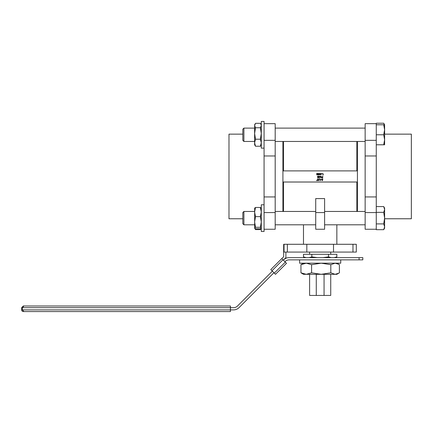 <?xml version="1.0" encoding="UTF-8"?>
<svg xmlns="http://www.w3.org/2000/svg" width="433" height="433" viewBox="0 0 433 433"><rect width="100%" height="100%" fill="white"/><g stroke="black" fill="none" stroke-linecap="round" stroke-linejoin="round"><path stroke-width="0.65" d="M305.438 257.63L303.49 256.91L306.218 257.63L303.49 256.91L303.49 254.295L311.83 254.295L311.83 256.91L317.281 257.63M330.731 274.311L330.731 295.436L309.606 295.436L309.606 274.311M309.606 252.071L309.606 254.295M330.731 252.071L330.731 254.295M242.832 218.768L228.987 218.768L228.987 134.143L242.832 134.143M275.188 123.665L264.07 123.665L275.188 123.665L275.188 229.246L264.07 229.246M275.188 140.341L264.07 140.341L264.07 196.939L275.188 196.939M264.07 155.972L275.188 155.972M384.607 218.768L411.35 218.768L411.35 134.143L384.607 134.143M282.917 141.456L282.917 182.017L357.42 182.017L357.42 211.456M282.917 182.017L282.917 211.456M303.49 224.803L303.49 244.288M336.847 224.803L336.847 244.288M309.102 257.63L311.83 256.91M323.056 257.63L328.506 256.91L331.234 257.63M334.119 257.63L336.847 256.91L336.847 254.295L328.506 254.295L328.506 256.91M328.506 254.295L311.83 254.295M306.824 252.071L284.032 252.071L284.032 244.288L306.824 244.288L306.824 252.071L352.971 252.071L352.971 244.288L306.824 244.288M352.971 244.288L356.305 244.288L356.305 252.071L352.971 252.071M333.513 244.288L333.513 252.071M357.42 141.456L357.42 170.894L282.917 170.894M315.722 198.585L324.615 198.585L324.615 212.571L315.722 212.571L315.722 198.585M356.862 182.017L356.862 211.456M283.474 182.017L283.474 211.456M315.722 212.571L315.722 229.246L324.615 229.246L324.615 212.571M357.42 182.017L357.42 170.894M283.474 141.456L283.474 170.894M356.862 141.456L356.862 170.894M322.276 180.447L322.812 180.063L322.271 180.621L321.768 180.123L322.52 179.078L321.746 178.91L322.877 178.91L321.914 180.112L322.276 180.447M321.595 179.468L320.956 179.635L321.595 179.468M320.572 180.404L320.16 180.577L320.16 178.91L320.572 180.404M318.823 180.621L319.522 178.672L318.823 180.621M317.936 180.447L318.471 180.063L317.93 180.621L317.427 180.123L318.179 179.078L317.405 178.91L318.536 178.91L317.573 180.112L317.936 180.447M316.658 180.621L316.783 180.106L316.658 180.621M317.108 180.621L317.232 180.106L317.108 180.621M322.731 176.128L322.731 177.795L322.022 177.774L321.703 177.351L322.58 176.902L322.731 176.128M322.58 177.627L322.58 177.07L321.854 177.351L322.58 177.627M321.21 176.128L321.362 177.795L320.225 176.485L320.079 177.795L320.079 176.128L321.21 177.438L321.21 176.128M319.798 176.512L318.856 177.839L318.856 176.128L319.007 176.512L319.798 176.512M319.505 176.686L319.007 176.686L319.007 177.411L319.505 176.686M317.957 176.085L318.515 176.962L317.957 177.839L317.384 176.962L317.957 176.085M318.369 176.962L317.952 176.258L317.595 176.545L317.952 177.671L318.369 176.962M323.262 174.845L322.856 175.019L322.856 173.352L323.262 174.845M322.109 173.465L321.833 173.465L322.109 173.465M321.616 173.736L320.674 175.062L320.674 173.352L320.826 173.736L321.616 173.736M321.324 173.904L320.826 173.904L320.826 174.629L321.324 173.904M320.333 173.736L319.392 175.062L319.392 173.352L319.543 173.736L320.333 173.736M320.041 173.904L319.543 173.904L319.543 174.629L320.041 173.904M318.493 173.308L319.051 174.185L318.493 175.062L317.919 174.185L318.493 173.308M318.899 174.185L318.488 173.476L318.131 173.763L318.488 174.889L318.899 174.185M317.2 174.889L317.535 174.629L317.194 174.353L316.869 174.634L317.2 174.889M316.718 174.629L316.761 173.492L317.205 173.308L317.768 173.822L317.438 174.277L317.681 174.634L317.194 175.062L316.718 174.629M317.194 174.185L317.616 173.817L317.2 173.476L316.783 173.833L317.194 174.185M365.149 212.571L365.149 229.246L376.266 229.246L376.266 212.571L365.149 212.571L365.149 123.665L376.266 123.665L376.266 212.349L383.714 212.349L384.607 218.129L383.714 223.904L384.607 226.795L383.714 229.685L376.266 229.685M376.266 155.972L365.149 155.972M376.266 196.939L365.149 196.939M264.07 196.939L264.07 212.571L275.188 212.571M23.923 311.56L23.317 311.56L23.923 311.56L22.381 309.893L230.432 309.893L230.432 311.56L23.923 311.56L230.432 311.56M23.317 311.56A1.667 1.667 0 0 1 21.65 309.893L22.381 309.893L22.381 307.668L23.923 306.001L230.432 306.001L230.432 309.893L233.549 309.893A7.783 7.783 0 0 0 239.048 307.614L273.932 272.73M359.087 259.854L359.087 257.63L362.811 257.63L362.811 259.854L289.114 259.854A5.559 5.559 0 0 0 285.179 261.483L284.941 261.721M271.967 270.766L270.787 269.586L281.796 258.577L282.976 259.757L271.967 270.766L274.327 273.126L285.331 262.117L282.976 259.757M285.331 262.117L286.511 263.296L275.502 274.305L274.327 273.126M359.087 257.63L289.114 257.63A7.783 7.783 0 0 0 283.61 259.908L283.366 260.152M272.357 271.161L237.479 306.039A5.559 5.559 0 0 1 233.549 307.668L21.65 307.668L21.65 309.893M281.796 258.577L283.664 256.709L283.664 244.288L284.032 244.288M283.61 259.908L285.888 257.63L285.888 252.071M230.432 306.001L23.317 306.001L21.65 307.668M264.07 231.471L264.07 204.787L261.288 204.787L261.288 231.471L264.07 231.471M261.288 208.208L260.395 207.456L261.288 212.04L260.395 216.624L261.288 221.961L260.395 227.298L255.513 227.298L254.669 228.223L254.669 208.035M254.62 208.208L255.513 207.456L254.62 212.04L254.62 211.456L243.903 211.456L243.903 224.803L254.62 224.803M260.395 207.456L255.513 207.456M254.62 212.04L255.513 216.624L260.395 216.624M255.513 227.298L254.62 221.961L255.513 216.624M254.62 228.05L255.513 228.803L260.395 228.803L261.288 228.05L260.395 229.587L255.513 229.587L255.091 228.592M260.395 227.298L261.288 228.05M299.598 259.854L299.598 263.188L340.739 263.188L340.739 259.854L299.809 259.854M336.847 263.188L338.795 264.314L335.104 263.188L330.812 264.682L330.812 272.817L321.199 274.311L311.592 272.817L306.266 274.311L300.946 272.817L303.49 274.311L330.125 274.311M321.199 274.311L336.847 274.311L339.391 272.817L339.391 264.682L338.795 264.314M330.812 272.817L335.104 274.311L338.795 273.185M330.812 264.682L321.199 263.188L311.592 264.682L306.266 263.188L300.946 264.682L303.49 263.188M311.592 272.817L311.592 264.682M300.946 272.817L300.946 264.682M260.812 228.592L260.395 229.587M254.62 228.137L255.513 229.587M261.24 124.688L260.812 123.952L261.288 125.538L260.395 127.751L255.513 127.751L254.62 133.483L255.513 139.209L254.62 142.728L255.513 146.24L254.62 144.79L254.62 128.623M254.62 133.483L254.669 124.688M260.812 123.952L260.395 123.324L255.513 123.324L254.62 125.538L255.513 127.751M260.395 127.751L261.288 133.483L260.395 139.209L255.513 139.209M260.395 139.209L261.288 142.728L260.395 146.24L255.513 146.24M260.395 146.24L261.288 144.79M264.07 148.129L264.07 121.44L261.288 121.44L261.288 148.129L264.07 148.129M243.903 211.456L242.832 212.527L242.832 223.731L243.903 224.803M376.266 223.904L383.714 223.904M376.266 212.349L376.266 206.573L383.714 206.573L384.607 209.464L383.714 212.349M383.714 229.685L384.607 228.137L384.607 208.121L383.714 206.573M376.266 123.226L383.714 123.226L384.401 124.774M384.607 126.117L384.607 124.774L383.714 124.774L384.607 129.781L383.714 134.782L384.607 139.789L383.714 144.79L384.607 144.79L384.607 124.774L383.714 123.226M242.832 129.186L243.903 128.114L242.832 129.186L242.832 140.384L243.903 141.456L254.62 141.456M243.903 128.114L254.62 128.114L243.903 128.114L243.903 141.456M275.188 141.456L365.149 141.456M275.188 128.114L365.149 128.114L275.188 128.114M376.266 134.782L383.714 134.782M376.266 144.79L383.714 144.79M376.266 124.774L383.714 124.774M287.366 252.071L287.366 244.288M376.266 140.341L365.149 140.341M324.063 295.436L324.063 274.311M316.274 295.436L316.274 274.311M376.266 123.665L365.149 123.665M334.898 257.63L336.847 256.91M254.62 124.774L255.097 123.952M264.07 121.44L261.288 121.44M275.188 224.803L315.722 224.803M324.615 224.803L365.149 224.803M275.188 211.456L315.722 211.456M324.615 211.456L365.149 211.456"/></g></svg>
